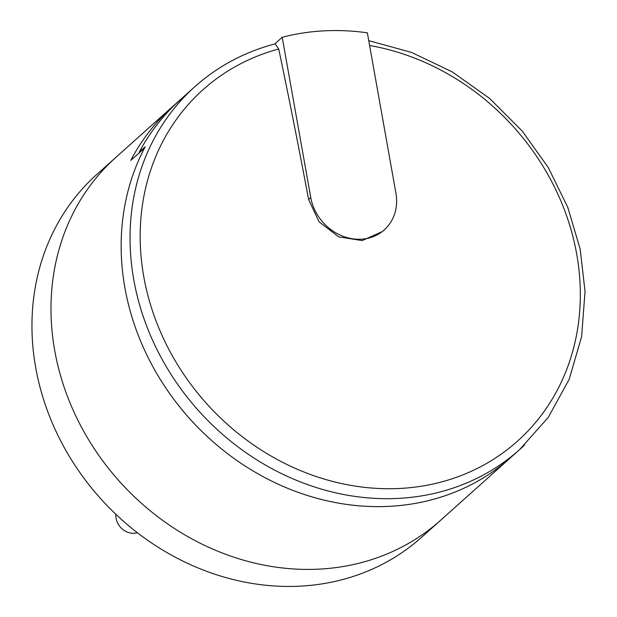 <?xml version="1.0" encoding="UTF-8"?>
<svg xmlns="http://www.w3.org/2000/svg" width="617" height="617" viewBox="0 0 617 617"><rect width="100%" height="100%" fill="white"/><g stroke="black" fill="none" stroke-linecap="round" stroke-linejoin="round"><path stroke-width="0.93" d="M514.578 453.989A243.491 213.374 -131.8 0 1 510.776 457.49L421.573 537.314A243.491 213.374 -131.8 0 1 300.224 586.15A243.491 213.374 -131.8 0 1 58.546 436.62A243.491 213.374 -131.8 0 1 96.838 174.403L115.865 157.381A243.491 213.374 -131.8 0 0 77.572 419.591A243.491 213.374 -131.8 0 0 319.251 569.121A243.491 213.374 -131.8 0 1 77.572 419.591A243.491 213.374 -131.8 0 1 115.865 157.381L186.033 94.586A243.491 213.374 -131.8 0 0 182.223 98.095L168.549 110.327A243.491 213.374 48.2 0 0 130.796 160.381L144.478 148.142A243.491 213.374 -131.8 0 0 167.153 389.959A243.491 213.374 -131.8 0 0 389.427 506.333A243.491 213.374 -131.8 0 0 510.776 457.49A243.491 213.374 -131.8 0 1 216.459 444.71A243.491 213.374 -131.8 0 1 145.172 146.823L139.226 152.144L139.627 152.476M440.6 520.285A243.491 213.374 -131.8 0 1 319.251 569.121A243.491 213.374 -131.8 0 0 440.6 520.285M168.989 110.698L168.549 110.327M382.363 231.56L362.187 240.576L338.826 236.913L319.074 221.835L308.593 199.499A3312.511 1304.014 -93 0 0 278.73 48.998L275.128 43.876M274.773 43.946L282.208 37.29L310.76 197.563A46.383 40.645 48.2 0 0 340.677 235.308A46.383 40.645 48.2 0 0 384.26 229.91A46.383 40.645 48.2 0 0 395.913 193.121L367.362 32.84A243.491 213.374 48.2 0 0 282.208 37.29M139.226 152.144A243.491 213.374 48.2 0 1 175.22 104.427L181.167 99.106A243.491 213.374 -131.8 0 1 186.033 94.586L194.918 86.635A243.491 213.374 -131.8 0 0 198.281 410.374A243.491 213.374 -131.8 0 0 519.661 449.546L510.776 457.49M137.36 532.71A16.566 14.515 -131.8 0 1 115.888 514.316M369.614 45.481A235.802 206.633 -131.8 0 1 580.219 287.445A235.802 206.633 -131.8 0 1 383.72 488.672A235.802 206.633 -131.8 0 1 143.784 276.74A235.802 206.633 -131.8 0 1 278.73 48.998M524.527 445.027A243.491 213.374 -131.8 0 1 519.661 449.546L548.266 417.385L569.19 379.254L581.607 336.705L585.032 291.448L580.15 249.013L567.756 207.243L548.274 167.539L522.36 131.22L489.744 98.543L452.361 71.958L411.547 52.422L368.75 40.653M308.593 199.499L310.76 197.563M275.128 43.853C244.671 51.905 217.932 66.166 194.918 86.635M382.386 231.583L384.26 229.91"/></g></svg>
